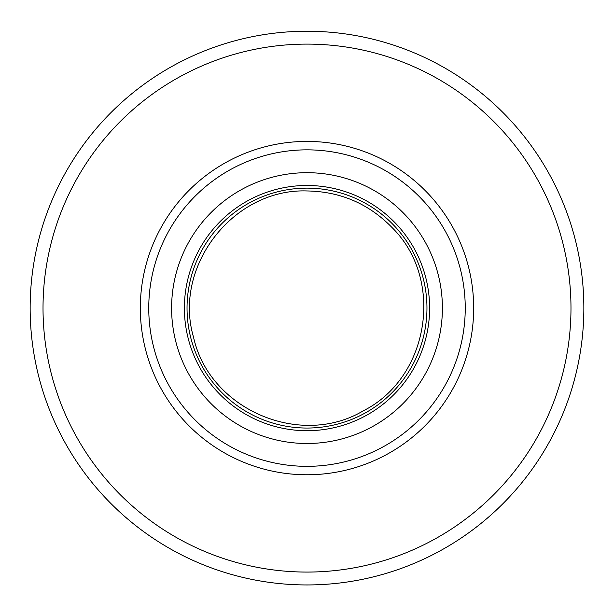 <?xml version="1.0" encoding="UTF-8"?>
<svg xmlns="http://www.w3.org/2000/svg" width="614" height="614" viewBox="0 0 614 614"><rect width="100%" height="100%" fill="white"/><g stroke="black" fill="none" stroke-linecap="round" stroke-linejoin="round"><path stroke-width="0.92" d="M307 31.245A276.845 276.845 0 0 1 546.759 446.516A276.845 276.845 0 0 1 67.241 446.516A276.845 276.845 0 0 1 307 31.245M307 188.13A119.96 119.96 0 0 1 410.889 368.07A119.96 119.96 0 0 1 203.111 368.07A119.96 119.96 0 0 1 307 188.13M307 185.482A122.608 122.608 0 0 1 413.184 369.398A122.608 122.608 0 0 1 200.816 369.398A122.608 122.608 0 0 1 307 185.482M307 172.695A135.395 135.395 0 0 1 424.259 375.791A135.395 135.395 0 0 1 189.741 375.791A135.395 135.395 0 0 1 307 172.695M307 149.847A158.243 158.243 0 0 1 444.045 387.211A158.243 158.243 0 0 1 169.955 387.211A158.243 158.243 0 0 1 307 149.847M307 141.412A166.686 166.686 0 0 1 451.351 391.433A166.686 166.686 0 0 1 162.649 391.433A166.686 166.686 0 0 1 307 141.412M307 44.108A263.989 263.989 0 0 1 535.615 440.084A263.989 263.989 0 0 1 78.385 440.084A263.989 263.989 0 0 1 307 44.108M307 190.954C233.305 188.321 172.664 266.499 193.54 337.224C209.32 409.254 300.123 448.55 363.434 410.743C429.278 377.549 444.759 279.823 392.392 227.901C369.022 203.817 340.555 191.507 307 190.954"/></g></svg>

